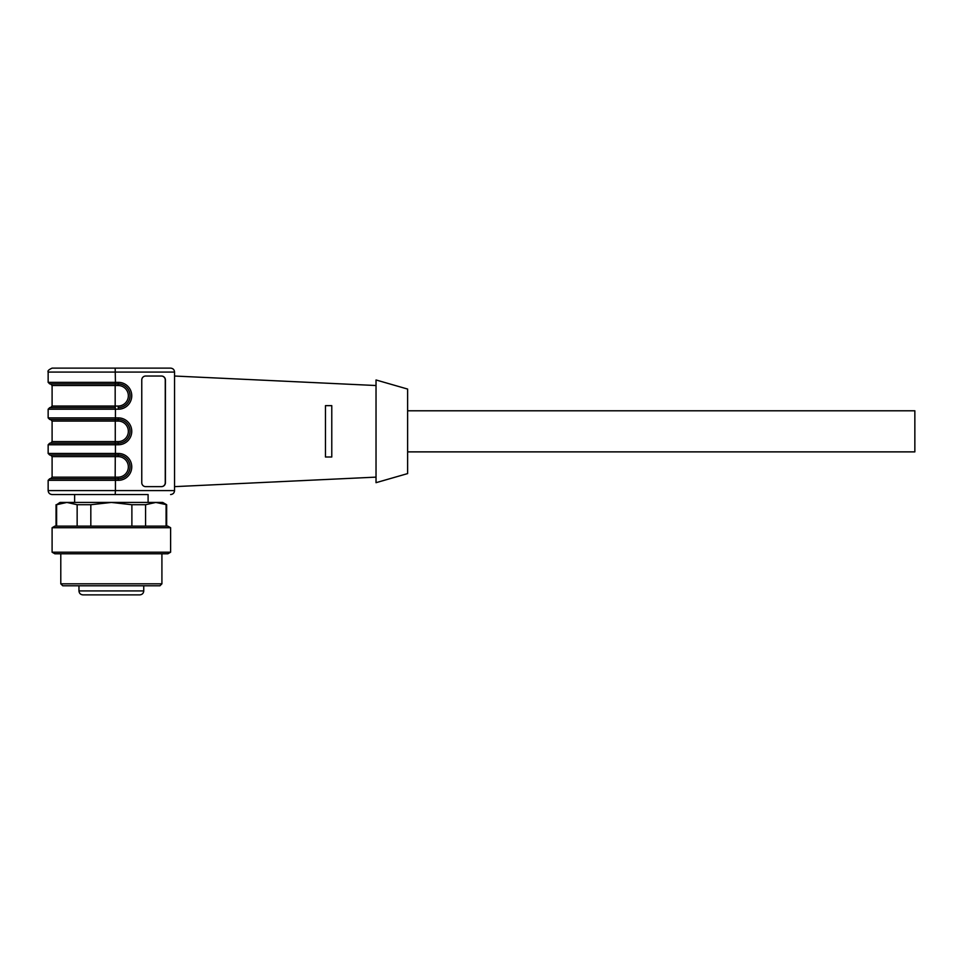 <?xml version="1.0" encoding="UTF-8"?>
<svg xmlns="http://www.w3.org/2000/svg" width="963" height="963" viewBox="0 0 963 963"><rect width="100%" height="100%" fill="white"/><g stroke="black" fill="none" stroke-linecap="round" stroke-linejoin="round"><path stroke-width="1.44" d="M407.626 410.792L914.85 410.792L914.85 451.876L407.626 451.876M161.315 376.027A3.948 3.936 -90 0 1 165.263 379.976L165.263 482.68A3.948 3.936 -90 0 1 161.315 486.64M145.702 376.027L161.471 376.027A3.948 3.936 -90 0 1 165.419 379.976L165.419 482.68A3.948 3.936 -90 0 1 161.471 486.64L145.702 486.64A3.948 3.936 -90 0 1 141.766 482.68L141.766 379.976A3.948 3.936 -90 0 1 145.702 376.027M325.458 457.004L331.778 457.004L325.458 457.004L325.458 405.652L331.778 405.652L331.778 457.004M325.458 405.652L331.778 405.652M407.626 473.591L407.626 389.064L376.027 379.976L376.027 482.68L407.626 473.591M376.027 477.13L174.556 486.64M115.271 455.03L115.175 477.154L52.098 477.154L52.098 456.618L118.088 456.618L118.341 453.453A13.434 13.398 -90 0 1 131.75 466.886A13.434 13.398 -90 0 1 118.341 480.32L118.244 478.731L49.727 478.731L48.15 480.32L115.428 480.32L115.331 478.731M115.331 455.03L115.428 453.453L48.15 453.453L49.727 455.03L118.244 455.03A11.857 11.821 90 0 1 130.065 466.886A11.857 11.821 90 0 1 118.244 478.731M118.341 480.32L115.428 480.32L115.428 490.588L48.15 490.588C48.379 492.984 49.703 494.296 52.098 494.537L148.097 494.537L148.097 502.433M52.098 494.537L148.097 494.537M170.607 494.537C173.003 494.296 174.327 492.984 174.556 490.588C174.327 492.984 173.003 494.296 170.607 494.537M115.175 494.537L115.428 490.588L174.556 490.588L174.556 372.079C174.327 369.684 173.003 368.36 170.607 368.131C173.003 368.36 174.327 369.684 174.556 372.079L48.15 372.079C47.428 370.972 48.74 369.66 52.098 368.131L115.175 368.131L52.098 368.131M115.331 419.483L115.428 417.894L48.15 417.894L49.727 419.483L118.244 419.483A11.857 11.821 90 0 1 130.065 431.328A11.857 11.821 90 0 1 118.244 443.185L49.727 443.185L48.15 444.762L115.428 444.762L115.428 453.453L118.341 453.453M118.088 441.608L118.196 443.185A11.857 11.821 -90 0 0 130.017 431.328A11.857 11.821 -90 0 0 118.196 419.483L118.088 421.06A10.268 10.244 -90 0 1 128.344 431.328A10.268 10.244 -90 0 1 118.088 441.608L52.098 441.608L50.521 443.185M170.607 368.131L115.175 368.131L115.428 382.347L48.15 382.347L49.727 383.924L115.331 383.924L115.428 382.347L118.341 382.347A13.434 13.398 -90 0 1 131.75 395.781A13.434 13.398 -90 0 1 118.341 409.215L115.428 409.215L115.331 407.626L49.727 407.626L48.15 409.215L115.428 409.215L115.428 417.894L118.341 417.894A13.434 13.398 -90 0 1 131.75 431.328A13.434 13.398 -90 0 1 118.341 444.762L115.428 444.762L115.331 443.185M118.088 385.513L118.244 383.924A11.857 11.821 90 0 1 130.065 395.781A11.857 11.821 90 0 1 118.244 407.626L118.088 406.049L115.175 406.049L115.175 385.513L118.088 385.513A10.268 10.244 -90 0 1 128.344 395.781A10.268 10.244 -90 0 1 118.088 406.049M115.331 383.924L118.244 383.924L118.341 382.347M111.359 585.793L62.764 585.793L60.789 583.819L161.916 583.819L159.942 585.793L111.359 585.793M139.791 594.869L82.914 594.869C80.519 594.64 79.195 593.328 78.966 590.921L143.752 590.921C143.511 593.328 142.199 594.64 139.791 594.869M167.875 553.785L54.843 553.785L52.098 552.208L170.607 552.208L167.875 553.785M52.098 527.724L54.843 526.135L167.875 526.135L170.607 527.724L52.098 527.724L52.098 552.208M145.569 504.72L131.883 504.72L111.359 502.433L162.711 502.433L166.659 504.72L155.825 502.433L145.569 504.72L145.569 526.135M166.093 526.135L166.093 504.72M131.883 526.135L131.883 504.72M90.823 504.72L77.148 504.72L66.88 502.433L111.359 502.433L90.823 504.72L90.823 526.135M77.148 526.135L77.148 504.72M56.612 504.72L60.007 502.433L66.88 502.433L56.612 504.72L56.612 526.135M118.088 456.618A10.268 10.244 -90 0 1 128.344 466.886A10.268 10.244 -90 0 1 118.088 477.154L115.175 477.154L115.271 478.731M118.196 455.03A11.857 11.821 -90 0 1 130.017 466.886A11.857 11.821 -90 0 1 118.196 478.731L118.088 477.154M52.098 441.608L52.098 421.06L118.088 421.06M115.271 419.483L115.271 443.185M118.341 417.894L118.244 419.483M118.244 443.185L118.341 444.762M115.271 407.626L115.175 406.049L52.098 406.049L52.098 385.513L115.175 385.513L115.271 383.924M118.196 383.924A11.857 11.821 -90 0 1 130.017 395.781A11.857 11.821 -90 0 1 118.196 407.626M118.244 407.626L118.341 409.215M376.027 385.525L174.556 376.027M52.098 456.618L50.521 455.03M52.098 477.154L50.521 478.731M48.15 490.588L48.15 480.32M48.15 417.894L48.15 409.215M48.15 453.453L48.15 444.762M52.098 421.06L50.521 419.483M52.098 385.513L50.521 383.924M52.098 406.049L50.521 407.626M48.15 382.347L48.15 372.079M78.966 585.793L78.966 590.921M143.752 585.793L143.752 590.921M60.789 553.785L60.789 583.819M161.916 553.785L161.916 583.819M170.607 527.724L170.607 552.208M166.659 504.72L166.659 526.135M56.047 504.72L56.047 526.135M74.62 494.537L74.62 502.433"/></g></svg>
